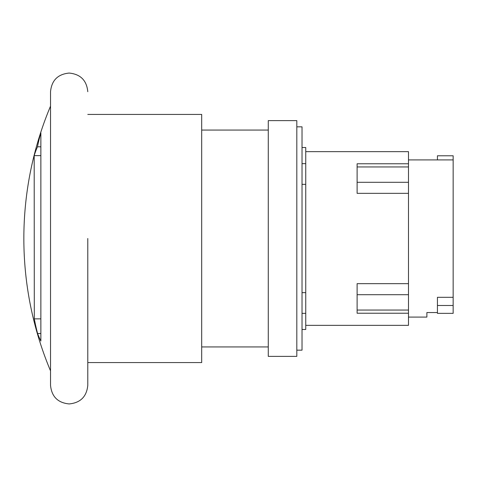<?xml version="1.0" encoding="UTF-8"?>
<svg xmlns="http://www.w3.org/2000/svg" width="477" height="477" viewBox="0 0 477 477"><rect width="100%" height="100%" fill="white"/><g stroke="black" fill="none" stroke-linecap="round" stroke-linejoin="round"><path stroke-width="0.72" d="M437.433 305.501L437.433 313.359L453.15 313.359L453.15 305.501L437.433 305.501L437.433 297.32L453.15 297.32L453.15 305.501M437.433 159.92L437.433 155.782L453.15 155.782L453.15 297.32M408.485 317.08L426.885 317.08L426.885 312.56L437.433 312.56M408.485 163.772L357.112 163.772L357.112 193.346L408.485 193.346L408.485 151.644L305.745 151.644M408.485 283.654L357.112 283.654L357.112 313.228L408.485 313.228L408.485 193.346M305.745 325.356L408.485 325.356L408.485 313.228M302.024 329.488L305.745 329.488L305.745 147.512L302.024 147.512M305.745 184.349L302.024 184.349M302.024 292.651L305.745 292.651M296.813 350.166L302.024 350.166L302.024 126.834L296.813 126.834M296.813 238.5L296.813 356.373L268.277 356.373L268.277 120.627L296.813 120.627L296.813 238.5M87.792 114.432L201.693 114.432L201.693 362.568L87.792 362.568L87.792 385.303L87.792 238.5M37.486 146.803A331.247 235.34 180 0 1 40.867 132.821L40.867 341.025A332.135 143.553 180 0 1 37.582 333.495A334.943 268.307 0 0 1 34.302 318.863L34.189 155.621A334.46 150.976 0 0 1 37.486 146.803L40.867 146.803M34.189 155.621L40.867 155.621M34.302 318.863L40.867 318.863M37.582 333.495L40.867 333.495M87.792 91.697C86.683 80.38 80.476 74.168 69.159 73.064C57.842 74.168 51.629 80.38 50.526 91.697L50.526 385.303C51.629 396.62 57.842 402.832 69.159 403.936C80.476 402.832 86.683 396.62 87.792 385.303M408.485 182.303L357.112 182.303M408.485 166.95L357.112 166.95M408.485 310.05L357.112 310.05M408.485 294.697L357.112 294.697M408.485 159.92L453.15 159.92M305.745 313.359L302.024 313.359M305.745 163.641L302.024 163.641M201.693 130.06L268.277 130.06M201.693 346.94L268.277 346.94M50.526 106.15A341.639 341.639 0 0 0 50.526 370.85"/></g></svg>
